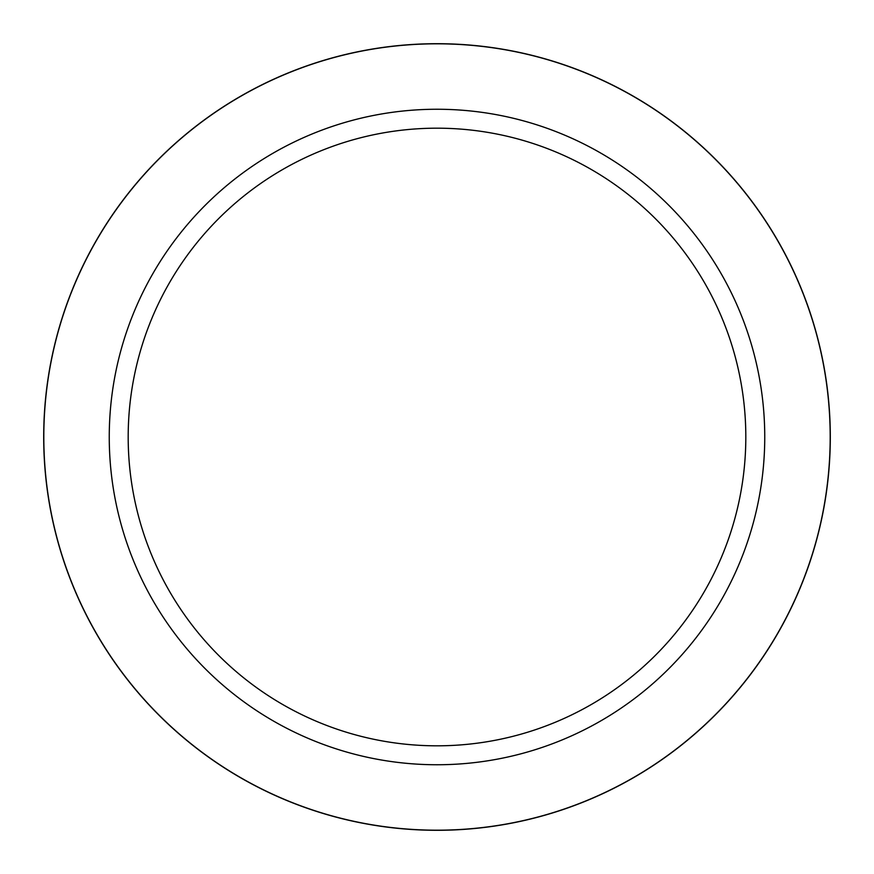 <?xml version="1.0" encoding="UTF-8"?>
<svg xmlns="http://www.w3.org/2000/svg" width="874" height="874" viewBox="0 0 874 874"><rect width="100%" height="100%" fill="white"/><g stroke="black" fill="none" stroke-linecap="round" stroke-linejoin="round"><path stroke-width="1.31" d="M437 43.809A393.191 393.191 0 0 1 830.191 437A393.191 393.191 0 0 1 437 830.191A393.191 393.191 0 0 1 43.809 437A393.191 393.191 0 0 1 437 43.809A393.191 393.191 0 0 1 830.191 437A393.191 393.191 0 0 1 437 830.191A393.191 393.191 0 0 1 43.809 437A393.191 393.191 0 0 1 437 43.809M437 109.25A327.75 327.75 0 0 1 764.75 437A327.75 327.75 0 0 1 437 764.75A327.75 327.75 0 0 1 109.25 437A327.75 327.75 0 0 1 437 109.25M437 128.183A308.817 308.817 0 0 1 745.817 437A308.817 308.817 0 0 1 437 745.817A308.817 308.817 0 0 1 128.183 437A308.817 308.817 0 0 1 437 128.183M437 43.7A393.3 393.3 0 0 1 830.3 437A393.3 393.3 0 0 1 437 830.3A393.3 393.3 0 0 1 43.7 437A393.3 393.3 0 0 1 437 43.7"/></g></svg>

